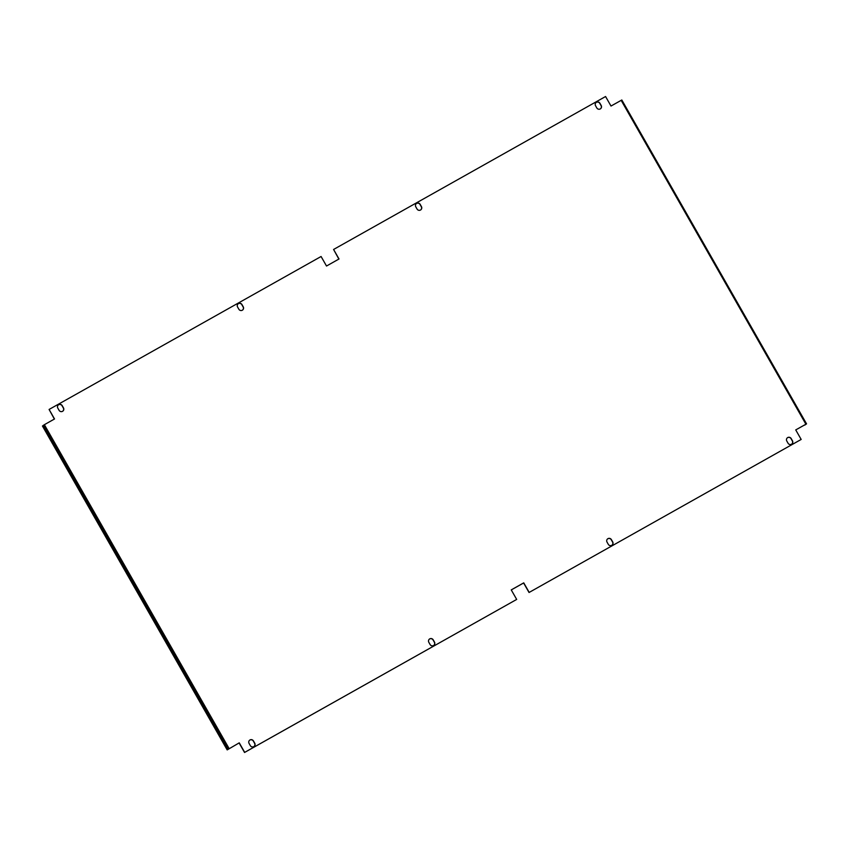 <?xml version="1.0" encoding="UTF-8"?>
<svg xmlns="http://www.w3.org/2000/svg" width="849" height="849" viewBox="0 0 849 849"><rect width="100%" height="100%" fill="white"/><g stroke="black" fill="none" stroke-linecap="round" stroke-linejoin="round"><path stroke-width="1.27" d="M607.566 538.935A2.558 2.505 -128.4 0 1 611.269 539.762L612.532 541.98A2.558 2.505 -128.4 0 1 612.012 545.164M416.307 203.633A2.558 2.505 -128.4 0 1 420.022 204.46L421.284 206.678A2.558 2.505 -128.4 0 1 420.754 209.862M787.32 437.84A2.558 2.505 -128.4 0 1 791.035 438.668L792.297 440.896A2.558 2.505 -128.4 0 1 791.767 444.069M433.807 645.367A2.558 2.505 51.6 0 0 434.338 642.194L433.075 639.966A2.558 2.505 51.6 0 0 429.361 639.138M242.559 310.065A2.558 2.505 51.6 0 0 243.09 306.892L241.816 304.664A2.558 2.505 51.6 0 0 238.113 303.836M62.794 411.16A2.558 2.505 51.6 0 0 63.325 407.976L62.051 405.758A2.558 2.505 51.6 0 0 58.348 404.931M254.053 746.462A2.558 2.505 51.6 0 0 254.573 743.278L253.31 741.06A2.558 2.505 51.6 0 0 249.606 740.232M596.072 102.538A2.558 2.505 -128.4 0 1 599.776 103.366L601.05 105.594A2.558 2.505 -128.4 0 1 600.519 108.768M338.857 259.083L333.583 249.468L605.57 96.521L611.004 106.04L621.818 99.991L806.55 423.863L795.736 429.912L804.672 424.924M529.044 592.496L801.169 439.442L529.044 592.496L523.61 582.976L511.257 589.917L516.68 599.426L244.692 752.373L239.259 742.843L227.182 749.9L239.259 742.843M516.68 599.426L244.544 752.479L239.11 742.96M333.583 249.468L339.016 258.987L326.515 266.024L321.081 256.504L49.093 409.451L54.368 419.066M608.298 544.336L607.035 542.108A2.558 2.505 -128.4 0 1 607.629 538.871A2.558 2.505 -128.4 0 1 611.407 539.646L612.681 541.874A2.558 2.505 -128.4 0 1 612.087 545.111A2.558 2.505 -128.4 0 1 608.298 544.336M417.05 209.034L415.787 206.806A2.558 2.505 -128.4 0 1 416.381 203.569A2.558 2.505 -128.4 0 1 420.159 204.344L421.422 206.572A2.558 2.505 -128.4 0 1 420.828 209.809A2.558 2.505 -128.4 0 1 417.05 209.034M786.8 441.024A2.558 2.505 -128.4 0 1 787.394 437.787A2.558 2.505 -128.4 0 1 791.172 438.562L792.446 440.78A2.558 2.505 -128.4 0 1 791.841 444.016A2.558 2.505 -128.4 0 1 788.063 443.242L786.8 441.024M428.841 642.322L430.103 644.54A2.558 2.505 51.6 0 0 433.881 645.314A2.558 2.505 51.6 0 0 434.476 642.077L433.213 639.859A2.558 2.505 51.6 0 0 429.435 639.085A2.558 2.505 51.6 0 0 428.841 642.322M237.582 307.02L238.856 309.238A2.558 2.505 51.6 0 0 242.634 310.012A2.558 2.505 51.6 0 0 243.228 306.776L241.965 304.558A2.558 2.505 51.6 0 0 238.176 303.783A2.558 2.505 51.6 0 0 237.582 307.02M57.817 408.104L59.09 410.332A2.558 2.505 51.6 0 0 62.868 411.107A2.558 2.505 51.6 0 0 63.463 407.87L62.2 405.642A2.558 2.505 51.6 0 0 58.422 404.867A2.558 2.505 51.6 0 0 57.817 408.104M249.075 743.406L250.338 745.634A2.558 2.505 51.6 0 0 254.116 746.409A2.558 2.505 51.6 0 0 254.721 743.172L253.448 740.944A2.558 2.505 51.6 0 0 249.67 740.169A2.558 2.505 51.6 0 0 249.075 743.406M595.542 105.722A2.558 2.505 -128.4 0 1 596.136 102.485A2.558 2.505 -128.4 0 1 599.925 103.26L601.188 105.478A2.558 2.505 -128.4 0 1 600.593 108.714A2.558 2.505 -128.4 0 1 596.815 107.94L595.542 105.722M49.093 409.451L54.527 418.971L44.371 424.691L229.103 748.553M529.182 592.39L523.748 582.86L511.247 589.896M801.169 439.442L795.736 429.912M621.818 99.991L806.55 423.863L804.767 425.094M227.182 749.9L42.45 426.028L44.371 424.691M805.892 424.203L621.16 100.331M43.437 425.243L228.169 749.115"/></g></svg>
